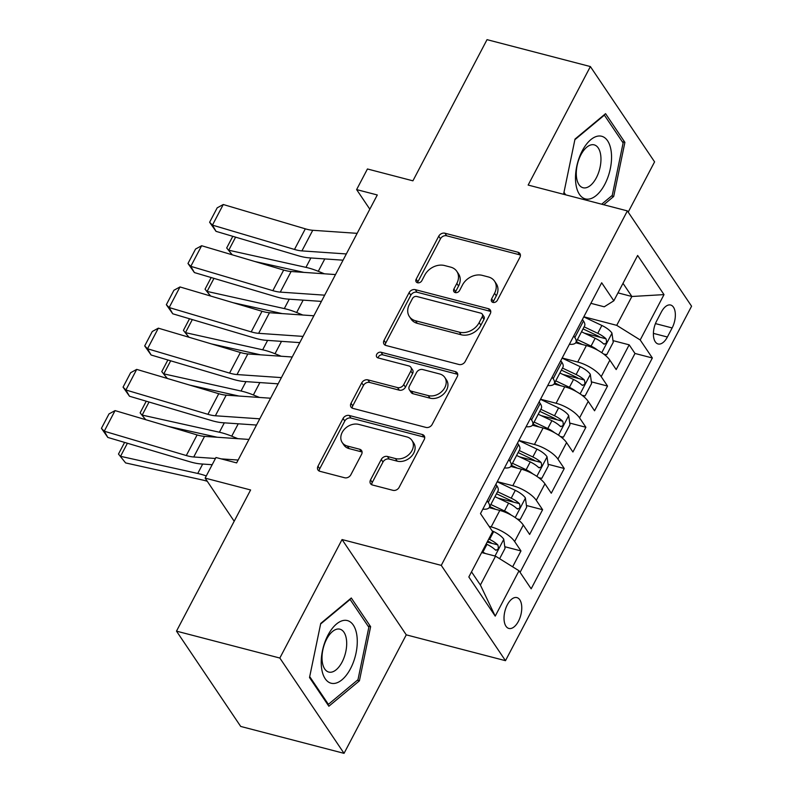 <?xml version="1.0" encoding="UTF-8"?>
<svg xmlns="http://www.w3.org/2000/svg" width="793" height="793" viewBox="0 0 793 793"><rect width="100%" height="100%" fill="white"/><g stroke="black" fill="none" stroke-linecap="round" stroke-linejoin="round"><path stroke-width="1.19" d="M492.998 302.411A3.42 2.676 -34 0 0 497.32 300.319L519.891 257.338A4.887 3.816 -34 0 0 519.891 253.552A4.887 3.816 -34 0 0 517.958 252.233L444.923 233.211A4.887 3.816 -34 0 0 438.737 236.205L416.166 279.186A3.42 2.676 -34 0 0 416.176 281.842A3.42 2.676 -34 0 0 417.524 282.764A3.42 2.676 -34 0 0 421.856 280.672L424.77 275.102A15.632 12.222 -34 0 1 444.556 265.536L450.642 267.122A15.632 12.222 -34 0 1 456.808 271.335A15.632 12.222 -34 0 1 456.827 283.458L453.903 289.019A3.42 2.676 -34 0 0 453.913 291.665A3.42 2.676 -34 0 0 455.261 292.587A3.42 2.676 -34 0 0 459.583 290.496L462.507 284.935A15.632 12.222 -34 0 1 482.293 275.369L488.379 276.955A15.632 12.222 -34 0 1 494.545 281.158A15.632 12.222 -34 0 1 494.564 293.281L491.64 298.842A3.42 2.676 -34 0 0 491.65 301.499A3.42 2.676 -34 0 0 492.998 302.411M518.444 621.266A15.929 8.178 104.6 0 0 516.907 597.605A15.929 8.178 104.6 0 0 507.342 604.781A15.929 8.178 104.6 0 0 508.878 628.443A15.929 8.178 104.6 0 0 518.444 621.266M370.529 479.894A4.887 3.816 -34 0 0 370.539 483.68A4.887 3.816 -34 0 0 372.462 484.999L392.951 490.332A4.887 3.816 -34 0 0 399.137 487.338L424.196 439.6A4.887 3.816 -34 0 0 424.196 435.813A4.887 3.816 -34 0 0 422.263 434.495L349.227 415.482A4.887 3.816 -34 0 0 343.052 418.466L317.983 466.215A4.887 3.816 -34 0 0 317.993 470.001A4.887 3.816 -34 0 0 319.916 471.31L344.668 477.763A4.887 3.816 -34 0 0 350.853 474.769L361.578 454.339A4.887 3.816 -34 0 0 361.568 450.553A4.887 3.816 -34 0 0 359.645 449.234L347.374 446.043A13.075 10.22 -34 0 1 342.209 442.524A13.075 10.22 -34 0 1 344.38 429.3A13.075 10.22 -34 0 1 358.733 424.394L406.819 436.913A13.075 10.22 -34 0 1 411.973 440.432A13.075 10.22 -34 0 1 409.803 453.655A13.075 10.22 -34 0 1 395.449 458.562L387.44 456.471A4.887 3.816 -34 0 0 381.255 459.464L370.529 479.894L372.264 482.471A4.887 3.816 -34 0 0 371.748 484.731M628.195 212.127L654.582 161.861L590.379 66.562L487.031 39.65L412.915 180.824L367.437 168.978L356.622 189.596L377.29 194.969L236.631 462.894L215.954 457.511L205.139 478.12L234.183 521.239M279.84 658.041L344.043 753.35L406.264 634.846L342.051 539.547L279.84 658.041L176.492 631.139L250.608 489.965L205.139 478.12M342.051 539.547L441.265 565.379L627.372 210.898L691.575 306.207L505.478 660.678L441.265 565.379M590.379 66.562L528.158 185.066L627.372 210.898M459.018 364.502A4.887 3.816 -34 0 0 465.194 361.519L490.262 313.77A4.887 3.816 -34 0 0 490.252 309.984A4.887 3.816 -34 0 0 488.329 308.675L415.294 289.653A4.887 3.816 -34 0 0 409.109 292.647L384.04 340.385A4.887 3.816 -34 0 0 384.05 344.172A4.887 3.816 -34 0 0 385.973 345.49L459.018 364.502M457.234 376.685L432.165 424.433A4.887 3.816 -34 0 1 425.98 427.417L352.944 408.395A4.887 3.816 -34 0 1 351.021 407.087A4.887 3.816 -34 0 1 351.012 403.3L361.737 382.87A4.887 3.816 -34 0 1 367.922 379.877L397.541 387.589A4.887 3.816 -34 0 0 403.726 384.605L410.843 371.045A4.887 3.816 -34 0 0 410.833 367.258A4.887 3.816 -34 0 0 408.91 365.94L378.073 357.911A3.42 2.676 -34 0 1 376.715 356.989A3.42 2.676 -34 0 1 377.29 353.529A3.42 2.676 -34 0 1 381.046 352.251L455.301 371.59A4.887 3.816 -34 0 1 457.224 372.898A4.887 3.816 -34 0 1 457.234 376.685M344.043 753.35L240.705 726.438L176.492 631.139M512.635 566.807L520.971 550.927L504.804 546.714M487.13 542.115L497.806 544.88A13.194 4.669 -152.3 0 0 489.559 539.409L488.756 539.022M489.103 526.383L491.164 526.919A19.914 7.058 27.7 0 1 514.637 541.53L523.301 525.035L529.635 534.442L542.61 509.711L526.443 505.498M497.905 498.063L519.445 503.664A13.194 4.669 -152.3 0 0 511.198 498.182L497.548 491.719M497.261 481.648L512.803 485.703A19.914 7.058 27.7 0 1 536.276 500.304L544.94 483.819L551.274 493.226L564.259 468.494L548.082 464.282M519.544 456.847L535.166 460.911M518.9 440.432L534.442 444.476A19.914 7.058 27.7 0 1 557.925 459.088L566.579 442.603L572.913 452L585.898 427.268L569.721 423.056M541.193 415.631L562.723 421.222A13.194 4.669 -152.3 0 0 554.485 415.75L540.826 409.287M540.548 399.216L556.081 403.26A19.914 7.058 27.7 0 1 579.564 417.871L588.218 401.387L594.552 410.784L607.537 386.052L601.203 376.655A19.914 7.058 -152.3 0 0 577.72 362.044L562.187 358M562.832 374.415L578.444 378.479M591.36 381.839L607.537 386.052M523.301 525.035A19.914 7.058 -152.3 0 0 499.818 510.424L489.152 507.649M544.94 483.819A19.914 7.058 -152.3 0 0 521.457 469.208L510.791 466.433M566.579 442.603A19.914 7.058 -152.3 0 0 543.096 427.992L532.43 425.217M588.218 401.387A19.914 7.058 -152.3 0 0 564.735 386.776L554.069 384M661.372 311.976L656.614 321.046A15.434 7.93 104.6 0 0 658.101 343.964A15.434 7.93 104.6 0 0 667.379 337.015L672.137 327.945A15.434 7.93 104.6 0 0 670.64 305.027A15.434 7.93 104.6 0 0 661.372 311.976M471.518 571.852L480.389 585.026L495.546 556.171L519.019 570.782L531.161 588.812L652.352 357.98L640.199 339.959L616.726 325.348L583.826 316.774M519.019 570.782L495.219 616.121L468.832 576.967L492.641 531.627L480.489 513.596L601.679 282.774L613.822 300.805L637.631 255.465L664.009 294.609L640.199 339.959M520.069 572.348L634.985 353.46L629.176 344.836L616.191 369.568L609.857 360.161A19.914 7.058 -152.3 0 0 586.384 345.56L575.718 342.774M569.394 344.271A19.914 7.058 -152.3 0 0 575.916 342.447A19.914 7.058 -152.3 0 0 574.826 337.501L573.765 335.935M575.916 342.447L584.57 325.963A19.914 7.058 -152.3 0 0 583.479 321.016L582.419 319.45M487.209 500.809L488.26 502.375A19.914 7.058 27.7 0 1 489.36 507.322A19.914 7.058 27.7 0 1 482.828 509.146M489.36 507.322L498.014 490.837A19.914 7.058 -152.3 0 0 496.914 485.891L495.863 484.315M508.848 459.593L509.899 461.159A19.914 7.058 27.7 0 1 510.999 466.106A19.914 7.058 27.7 0 1 504.467 467.929M510.999 466.106L519.653 449.621A19.914 7.058 -152.3 0 0 518.563 444.665L517.502 443.099M530.487 418.367L531.538 419.933A19.914 7.058 27.7 0 1 532.638 424.889A19.914 7.058 27.7 0 1 526.106 426.713M532.638 424.889L541.292 408.405A19.914 7.058 -152.3 0 0 540.202 403.449L539.141 401.882M552.126 377.151L553.187 378.717A19.914 7.058 27.7 0 1 554.277 383.673A19.914 7.058 27.7 0 1 547.745 385.487M554.277 383.673L562.931 367.179A19.914 7.058 -152.3 0 0 561.84 362.232L560.78 360.666M579.564 417.871L585.898 427.268M557.925 459.088L564.259 468.494M536.276 500.304L542.61 509.711M514.637 541.53L520.971 550.927M495.546 556.171L481.658 552.552M616.726 325.348L631.872 296.493L623.001 283.319M617.985 292.875L631.872 296.493L664.009 294.609M590.884 303.322L604.236 306.802L613.822 300.805M406.264 634.846L505.478 660.678M356.622 189.596L369.825 209.193M584.471 333.189L600.083 337.263M612.999 340.623L629.176 344.836M634.985 353.46L652.352 357.98M495.219 616.121L480.389 585.026M603.76 204.753L613.683 196.495L624.894 142.373L605.565 113.667L575.004 139.092L563.793 193.224L564.715 194.582M328.857 706.236L359.407 680.82L370.628 626.688L351.289 597.991L320.739 623.417L309.518 677.539L328.857 706.236M622.277 141.689L624.894 142.373M611.581 195.95L613.683 196.495M368.002 626.004L370.628 626.688M357.306 680.265L359.407 680.82M493.038 302.43A3.42 2.676 -34 0 1 493.375 301.419L496.299 295.858A15.632 12.222 -34 0 0 496.279 283.735L494.545 281.158M456.808 271.335L458.542 273.912A15.632 12.222 -34 0 1 458.562 286.025L455.638 291.596A3.42 2.676 -34 0 0 455.301 292.597M520.406 255.068A4.887 3.816 -34 0 0 519.693 254.811L446.657 235.789A4.887 3.816 -34 0 0 440.472 238.782L417.911 281.763A3.42 2.676 -34 0 0 417.574 282.774M490.778 311.51A4.887 3.816 -34 0 0 490.064 311.252L417.029 292.23A4.887 3.816 -34 0 0 410.843 295.214L385.775 342.963A4.887 3.816 -34 0 0 385.269 345.223M482.243 316.744A3.42 2.676 -34 0 0 482.243 314.097A3.42 2.676 -34 0 0 480.885 313.176L416.781 296.483A3.42 2.676 -34 0 0 412.449 298.574L409.376 304.443A15.632 12.222 -34 0 0 409.386 316.556A15.632 12.222 -34 0 0 415.562 320.769L459.385 332.178A15.632 12.222 -34 0 0 479.16 322.612L482.243 316.744L483.978 319.321A3.42 2.676 -34 0 0 483.978 316.675L482.243 314.097M409.386 316.556L411.121 319.133A15.632 12.222 -34 0 0 417.296 323.346L415.562 320.769M483.978 319.321L480.895 325.189A15.632 12.222 -34 0 1 461.12 334.755L417.296 323.346M410.833 367.258L412.568 369.835A4.887 3.816 -34 0 1 412.578 373.622L405.461 387.172A4.887 3.816 -34 0 1 399.276 390.166L369.657 382.454A4.887 3.816 -34 0 0 363.472 385.438L352.746 405.877A4.887 3.816 -34 0 0 352.241 408.137M457.739 374.425A4.887 3.816 -34 0 0 457.036 374.157L382.781 354.828A3.42 2.676 -34 0 0 378.112 357.93M428.279 395.598A13.075 10.22 -34 0 0 442.633 390.691A13.075 10.22 -34 0 0 444.804 377.468A13.075 10.22 -34 0 0 439.639 373.949L422.699 369.538A4.887 3.816 -34 0 0 416.523 372.522L409.406 386.082A4.887 3.816 -34 0 0 409.406 389.869A4.887 3.816 -34 0 0 411.339 391.187L428.279 395.598L430.014 398.165A13.075 10.22 -34 0 0 444.367 393.259A13.075 10.22 -34 0 0 446.538 380.045L444.804 377.468M409.406 389.869L411.141 392.446A4.887 3.816 -34 0 0 413.074 393.754L411.339 391.187M430.014 398.165L413.074 393.754M411.973 440.432L413.708 443.009A13.075 10.22 -34 0 1 411.547 456.233A13.075 10.22 -34 0 1 397.184 461.139L389.175 459.048A4.887 3.816 -34 0 0 382.989 462.041L372.264 482.471M342.209 442.524L343.944 445.091A13.075 10.22 -34 0 0 349.108 448.61L347.374 446.043M362.094 452.069A4.887 3.816 -34 0 0 361.38 451.812L349.108 448.61M424.711 437.339A4.887 3.816 -34 0 0 423.997 437.072L350.962 418.06A4.887 3.816 -34 0 0 344.786 421.043L319.718 468.782A4.887 3.816 -34 0 0 319.202 471.052M603.751 354.114L606.744 354.659L613.237 342.298L611.928 333.02A13.194 4.669 -152.3 0 0 601.877 325.477L583.757 316.903M597.803 350.268A13.194 4.669 -152.3 0 0 591.053 346.095L577.403 339.622M235.6 237.147L228.741 250.221L305.949 267.36A37.34 13.223 27.7 0 1 318.29 271.305L324.436 273.803M232.131 254.771L226.689 247.961L232.26 254.811M303.818 272.376L254.821 261.502M582.28 344.489L576.333 341.664M581.517 331.791L595.166 338.264A13.194 4.669 27.7 0 1 603.404 343.736C606.288 344.251 607.151 342.606 606.001 338.789A13.194 4.669 -152.3 0 0 597.763 333.318L584.114 326.845M583.033 328.887L597.367 335.677A6.721 2.379 27.7 0 1 600.053 337.243L606.001 338.789M603.404 343.736L604.226 344.221M226.689 247.961L232.795 236.324M346.323 253.948L301.925 250.895A24.89 8.822 27.7 0 1 294.49 249.448L212.445 225.123L216.033 231.348L298.069 255.673A37.34 13.223 -152.3 0 0 309.23 257.854L343.052 260.183M357.147 233.34L312.749 230.287A24.89 8.822 27.7 0 1 305.315 228.83L223.269 204.515L212.445 225.123L209.62 222.258L217.193 207.835L223.269 204.515M216.033 231.348L209.62 222.258M604.801 184.323A32.354 16.613 104.6 0 0 607.587 140.787A32.354 16.613 104.6 0 0 582.24 150.839A32.354 16.613 104.6 0 0 579.455 194.374A32.354 16.613 104.6 0 0 604.801 184.323M596.346 177.771A22.154 11.38 104.6 0 0 594.205 144.871A22.154 11.38 104.6 0 0 580.902 154.843A22.154 11.38 104.6 0 0 583.043 187.743A22.154 11.38 104.6 0 0 596.346 177.771M574.885 139.687L604.385 115.134L623.12 142.948L612.255 195.395L601.669 204.207M565.687 194.84L563.982 192.312M357.068 637.066A32.354 16.613 104.6 0 0 336.51 624.002A32.354 16.613 104.6 0 0 321.423 666.735A32.354 16.613 104.6 0 0 341.981 679.789A32.354 16.613 104.6 0 0 357.068 637.066M346.551 640.466A22.154 11.38 104.6 0 0 339.939 629.186A22.154 11.38 104.6 0 0 327.113 638.276A22.154 11.38 104.6 0 0 322.156 660.777A22.154 11.38 104.6 0 0 328.768 672.067A22.154 11.38 104.6 0 0 341.595 662.968A22.154 11.38 104.6 0 0 346.551 640.466M327.41 704.095L328.381 704.343L309.706 676.627M320.61 624.002L350.109 599.458L368.844 627.263L357.98 679.71L328.381 704.343M582.112 395.33L585.105 395.876L591.598 383.515L590.289 374.237A13.194 4.669 -152.3 0 0 580.228 366.703L562.118 358.119M576.164 391.484A13.194 4.669 -152.3 0 0 569.414 387.311L555.764 380.848M213.961 278.373L207.102 291.437L284.31 308.586A37.34 13.223 27.7 0 1 296.651 312.521L302.797 315.019M210.482 295.987L205.05 289.177L210.621 296.027M282.179 313.602L233.182 302.718M560.641 385.705L554.694 382.89M559.878 373.007L573.527 379.48A13.194 4.669 27.7 0 1 581.765 384.952C584.649 385.467 585.512 383.822 584.362 380.006A13.194 4.669 -152.3 0 0 576.124 374.534L562.475 368.061M561.394 370.113L575.728 376.893A6.721 2.379 27.7 0 1 578.414 378.459L584.362 380.006M581.765 384.952L582.587 385.438M205.05 289.177L211.156 277.54M560.473 436.556L563.466 437.102L569.959 424.731L568.65 415.463A13.194 4.669 -152.3 0 0 558.589 407.919L540.479 399.335M554.525 432.7A13.194 4.669 -152.3 0 0 547.775 428.527L534.125 422.064M192.322 319.589L185.463 332.654L262.671 349.802A37.34 13.223 27.7 0 1 275.012 353.737L281.158 356.235M188.843 337.213L183.411 330.394L188.982 337.253M260.53 354.818L211.543 343.934M539.002 426.921L533.045 424.106M539.755 411.329L554.079 418.109A6.721 2.379 27.7 0 1 556.775 419.675M538.229 414.233L551.888 420.696A13.194 4.669 27.7 0 1 560.126 426.168L560.948 426.664M560.126 426.168C563.01 426.684 563.873 425.038 562.723 421.222M183.411 330.394L189.517 318.756M538.834 477.773L541.827 478.318L548.32 465.947L547.011 456.679A13.194 4.669 -152.3 0 0 536.95 449.135L518.84 440.561M532.886 473.917A13.194 4.669 -152.3 0 0 526.136 469.743L512.486 463.281M170.683 360.805L163.824 373.87L241.032 391.018A37.34 13.223 27.7 0 1 253.373 394.964L259.509 397.452M167.204 378.43L161.772 371.61L167.343 378.469M238.891 396.034L189.904 385.15M517.363 468.148L511.406 465.322M516.59 455.45L530.239 461.913A13.194 4.669 27.7 0 1 538.487 467.394C541.371 467.91 542.234 466.254 541.084 462.448A13.194 4.669 -152.3 0 0 532.837 456.966L519.187 450.503M518.116 452.545L532.44 459.335A6.721 2.379 27.7 0 1 535.136 460.892L541.084 462.448M538.487 467.394L539.299 467.88M161.772 371.61L167.878 359.972M517.195 518.989L520.188 519.534L526.671 507.173L525.362 497.895A13.194 4.669 -152.3 0 0 515.311 490.352L497.201 481.777M511.247 515.143A13.194 4.669 -152.3 0 0 504.497 510.97L490.837 504.497M149.044 402.021L142.185 415.096L219.393 432.235A37.34 13.223 27.7 0 1 231.734 436.18L237.87 438.678M145.565 419.646L140.133 412.836L145.704 419.685M217.252 437.25L168.255 426.376M495.724 509.364L489.767 506.539M496.477 493.761L510.801 500.552A6.721 2.379 27.7 0 1 513.497 502.118M494.951 496.666L508.6 503.129A13.194 4.669 27.7 0 1 516.848 508.61L517.66 509.096M516.848 508.61C519.722 509.126 520.595 507.47 519.445 503.664M140.133 412.836L146.239 401.199M324.684 295.174L280.286 292.111A24.89 8.822 27.7 0 1 272.851 290.664L190.806 266.339L194.384 272.564L276.43 296.889A37.34 13.223 -152.3 0 0 287.591 299.07L321.413 301.399M335.498 274.566L291.11 271.503A24.89 8.822 27.7 0 1 283.676 270.056L201.63 245.731L190.806 266.339L187.981 263.474L195.554 249.052L201.63 245.731M194.384 272.564L187.981 263.474M303.045 336.391L258.647 333.328A24.89 8.822 27.7 0 1 251.212 331.88L169.167 307.555L172.745 313.79L254.791 338.105A37.34 13.223 -152.3 0 0 265.952 340.286L299.774 342.616M313.859 315.783L269.471 312.72A24.89 8.822 27.7 0 1 262.027 311.272L179.991 286.947L169.167 307.555L166.342 304.7L173.915 290.268L179.991 286.947M172.745 313.79L166.342 304.7M281.406 377.607L237.008 374.554A24.89 8.822 27.7 0 1 229.573 373.097L147.528 348.771L151.106 355.006L233.152 379.332A37.34 13.223 -152.3 0 0 244.303 381.502L278.135 383.832M292.221 356.999L247.832 353.946A24.89 8.822 27.7 0 1 240.388 352.488L158.342 328.163L147.528 348.771L144.703 345.917L152.276 331.494L158.342 328.163M151.106 355.006L144.703 345.917M259.767 418.823L215.369 415.77A24.89 8.822 27.7 0 1 207.935 414.313L125.889 389.997L129.467 396.222L211.513 420.548A37.34 13.223 -152.3 0 0 222.664 422.728L256.496 425.048M270.582 398.215L226.183 395.162A24.89 8.822 27.7 0 1 218.749 393.705L136.703 369.389L125.889 389.997L123.064 387.133L130.637 372.71L136.703 369.389M129.467 396.222L123.064 387.133M499.62 558.708L505.032 548.389L503.724 539.111A13.194 4.669 -152.3 0 0 493.672 531.578L492.106 530.834M485.445 553.544A13.194 4.669 -152.3 0 0 482.848 552.186L482.045 551.799M127.395 443.247L120.536 456.312L197.754 473.461A37.34 13.223 27.7 0 1 206.279 475.949M118.484 454.052L125.611 462.924L118.484 454.052L124.6 442.415M207.29 481.311A24.89 8.822 -152.3 0 0 202.82 480.072L125.611 462.924M487.685 541.064L489.162 541.768A6.721 2.379 27.7 0 1 491.858 543.334M486.159 543.968L486.961 544.355A13.194 4.669 27.7 0 1 495.209 549.827L496.021 550.312M495.209 549.827C498.083 550.342 498.956 548.697 497.806 544.88M238.118 460.049L221.217 458.879M215.448 458.483L193.73 456.986A24.89 8.822 27.7 0 1 186.296 455.539L104.25 431.214L107.828 437.439L189.874 461.764A37.34 13.223 -152.3 0 0 201.025 463.945L212.177 464.708M248.943 439.431L204.544 436.378A24.89 8.822 27.7 0 1 197.11 434.931L115.064 410.605L104.25 431.214L101.425 428.349L108.998 413.926L115.064 410.605M107.828 437.439L101.425 428.349M491.164 526.919L499.818 510.424M512.803 485.703L521.457 469.208M534.442 444.476L543.096 427.992M556.081 403.26L564.735 386.776M577.72 362.044L586.384 345.56M574.826 337.501L583.479 321.016M488.26 502.375L496.914 485.891M509.899 461.159L518.563 444.665M531.538 419.933L540.202 403.449M553.187 378.717L561.84 362.232M601.203 376.655L609.857 360.161M655.444 323.603L672.137 327.945M653.402 333.377L667.379 337.015M496.299 295.858L494.564 293.281M455.638 291.596L453.903 289.019M458.562 286.025L456.827 283.458M417.911 281.763L416.166 279.186M440.472 238.782L438.737 236.205M446.657 235.789L444.923 233.211M519.693 254.811L517.958 252.233M493.375 301.419L491.64 298.842M385.775 342.963L384.04 340.385M410.843 295.214L409.109 292.647M417.029 292.23L415.294 289.653M490.064 311.252L488.329 308.675M461.12 334.755L459.385 332.178M480.895 325.189L479.16 322.612M352.746 405.877L351.012 403.3M363.472 385.438L361.737 382.87M369.657 382.454L367.922 379.877M399.276 390.166L397.541 387.589M405.461 387.172L403.726 384.605M412.578 373.622L410.843 371.045M382.781 354.828L381.046 352.251M457.036 374.157L455.301 371.59M382.989 462.041L381.255 459.464M389.175 459.048L387.44 456.471M397.184 461.139L395.449 458.562M361.38 451.812L359.645 449.234M319.718 468.782L317.983 466.215M344.786 421.043L343.052 418.466M350.962 418.06L349.227 415.482M423.997 437.072L422.263 434.495M601.758 352.687L611.958 333.258M597.763 333.318L601.877 325.477M591.053 346.095L595.166 338.264M310.886 257.963L305.949 267.36M324.793 258.924L318.29 271.305M301.925 250.895L312.749 230.287M294.49 249.448L305.315 228.83M580.119 393.913L590.319 374.474M576.124 374.534L580.228 366.703M569.414 387.311L573.527 379.48M289.247 299.179L284.31 308.586M303.154 300.141L296.651 312.521M558.48 435.129L568.68 415.691M554.485 415.75L558.589 407.919M547.775 428.527L551.888 420.696M267.608 340.405L262.671 349.802M281.515 341.357L275.012 353.737M536.841 476.345L547.041 456.907M532.837 456.966L536.95 449.135M526.136 469.743L530.239 461.913M245.969 381.621L241.032 391.018M259.876 382.573L253.373 394.964M515.202 517.561L525.402 498.133M511.198 498.182L515.311 490.352M504.497 510.97L508.6 503.129M224.32 422.838L219.393 432.235M238.237 423.799L231.734 436.18M280.286 292.111L291.11 271.503M272.851 290.664L283.676 270.056M258.647 333.328L269.471 312.72M251.212 331.88L262.027 311.272M237.008 374.554L247.832 353.946M229.573 373.097L240.388 352.488M215.369 415.77L226.183 395.162M207.935 414.313L218.749 393.705M495.001 556.032L503.763 539.349M489.559 539.409L493.672 531.578M482.848 552.186L486.961 544.355M202.681 464.054L197.754 473.461M193.73 456.986L204.544 436.378M186.296 455.539L197.11 434.931"/></g></svg>
